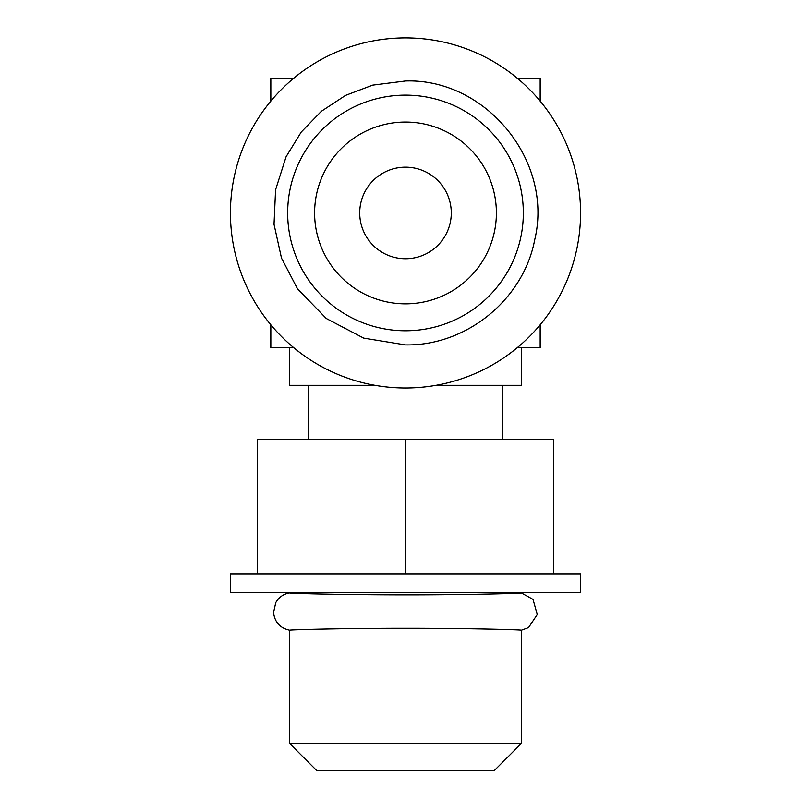 <?xml version="1.0" encoding="UTF-8"?>
<svg xmlns="http://www.w3.org/2000/svg" width="811" height="811" viewBox="0 0 811 811"><rect width="100%" height="100%" fill="white"/><g stroke="black" fill="none" stroke-linecap="round" stroke-linejoin="round"><path stroke-width="1.22" d="M580.564 573.843L230.436 573.843L230.436 592.699L580.564 592.699L580.564 573.843M494.375 770.45L316.625 770.45L289.689 743.515L521.311 743.515L494.375 770.45M521.311 347.615L521.311 385.316L436.085 385.316M289.689 347.615L289.689 385.316L374.915 385.316M521.311 743.515L521.311 630.188C522.943 629.741 467.988 628.221 405.5 628.251C342.992 628.221 288.047 629.741 289.689 630.188L289.689 743.515M521.311 592.699L521.311 592.912C522.943 593.358 467.988 594.879 405.5 594.848C321.785 594.808 260.706 592.476 303 592.699M502.455 439.187L502.455 385.316M308.545 439.187L308.545 385.316M553.629 573.843L553.629 439.187L257.371 439.187L257.371 573.843M405.5 439.187L405.5 573.843M293.643 347.615L270.833 347.615L270.833 324.805M517.357 347.615L540.167 347.615L540.167 324.805M293.643 78.292L270.833 78.292L270.833 101.091M540.167 101.091L540.167 78.292L517.357 78.292M405.5 330.776A117.828 117.828 0 0 0 523.328 212.948A117.828 117.828 0 0 0 405.5 95.12A117.828 117.828 0 0 0 287.672 212.948A117.828 117.828 0 0 0 405.5 330.776M580.564 212.948A175.064 175.064 0 0 0 405.5 37.894A175.064 175.064 0 0 0 230.436 212.948A175.064 175.064 0 0 0 405.5 388.013A175.064 175.064 0 0 0 580.564 212.948M405.5 122.055A90.893 90.893 0 0 0 314.607 212.948A90.893 90.893 0 0 0 405.5 303.851A90.893 90.893 0 0 0 496.393 212.948A90.893 90.893 0 0 0 405.5 122.055M405.5 167.167A45.781 45.781 0 0 1 451.281 212.948A45.781 45.781 0 0 1 405.5 258.739A45.781 45.781 0 0 1 359.719 212.948A45.781 45.781 0 0 1 405.5 167.167M521.311 630.208L528.549 627.572L537.237 614.515L533.04 599.41L521.311 592.892M289.851 630.228C280.2 628.231 274.767 622.331 273.56 612.548L275.74 602.685C278.872 597.149 283.576 593.875 289.851 592.871M405.5 80.978L372.685 85.125L345.587 95.363L321.379 111.269L301.226 132.061L286.09 156.756L275.588 189.754L274.027 224.333L281.508 258.141L297.525 288.838L326.265 318.48L363.733 338.136L405.5 344.918C466.345 346.033 523.48 299.512 534.723 239.711C553.741 161.328 486.124 78.261 405.5 80.978"/></g></svg>
